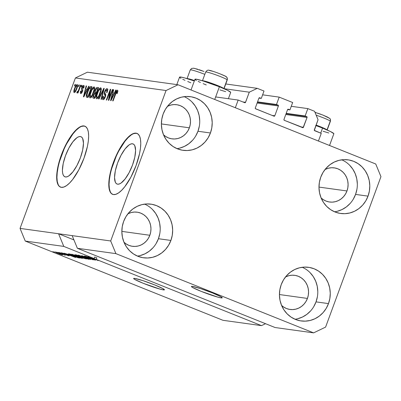 <?xml version="1.0" encoding="UTF-8"?>
<svg xmlns="http://www.w3.org/2000/svg" width="401" height="401" viewBox="0 0 401 401"><rect width="100%" height="100%" fill="white"/><g stroke="black" fill="none" stroke-linecap="round" stroke-linejoin="round"><path stroke-width="0.6" d="M321.261 133.358L318.434 141.037L235.342 107.734L238.164 100.06L244.755 102.701L245.427 102.531L249.282 92.185L257.272 88.34L264.008 91.037L261.297 98.405L259.482 97.734L258.921 98.16L255.307 107.984L255.452 108.691L273.993 116.175L274.79 115.794L278.404 105.969L257.131 103.017L278.404 105.969L278.259 105.257L276.479 104.491L279.191 97.122L262.615 94.821L279.191 97.122L292.66 102.521L289.948 109.889L288.139 109.217L287.572 109.643L283.958 119.468L284.304 120.31L303.116 127.643L307.056 117.453L285.788 114.501L307.056 117.453L306.915 116.741L305.136 115.974L307.848 108.606L314.579 111.303L318.053 119.744L314.329 130.375L321.261 133.358L318.434 141.037L235.342 107.734L238.164 100.06L244.755 102.701A0.657 0.617 -82.1 0 0 245.557 102.315L249.282 92.185L224.029 88.681L249.282 92.185L257.272 88.34L225.763 83.969L257.272 88.34L264.008 91.037L261.297 98.405L258.956 98.08L261.297 98.405L259.718 97.774A0.657 0.617 -82.1 0 0 259.582 97.739L259.582 97.739A0.657 0.617 -82.1 0 0 258.921 98.16L255.307 107.984A0.657 0.617 -82.1 0 0 255.653 108.826L273.993 116.175A0.657 0.617 -82.1 0 0 274.79 115.794L278.404 105.969A0.657 0.617 -82.1 0 0 278.058 105.122L276.479 104.491L257.557 101.869L276.479 104.491L279.191 97.122L292.66 102.521L289.948 109.889L287.607 109.563L289.948 109.889L288.374 109.257A0.657 0.617 -82.1 0 0 287.572 109.643L283.958 119.468A0.657 0.617 -82.1 0 0 284.304 120.31L302.645 127.658A0.657 0.617 -82.1 0 0 303.442 127.277L307.056 117.453A0.657 0.617 -82.1 0 0 306.71 116.606L305.136 115.974L286.209 113.353L305.136 115.974L307.848 108.606L291.266 106.305L307.848 108.606L314.579 111.303L318.053 119.744L314.324 129.874A0.657 0.617 -82.1 0 0 314.67 130.716L321.261 133.358M286.063 113.744L306.71 116.606L286.063 113.744M300.755 126.901L303.442 127.277L300.755 126.901M257.412 102.26L278.058 105.122L257.412 102.26M272.104 115.418L274.79 115.794L272.104 115.418M242.866 101.939L245.557 102.315L242.866 101.939M215.743 96.947L238.164 100.06M132.495 143.784A21.594 7.333 111.8 0 1 133.097 143.939A21.594 7.333 111.8 0 1 132.2 165.869A21.594 7.333 111.8 0 1 117.628 184.189L116.32 183.598L115.343 182.255L114.536 177.538L115.333 170.761L117.608 162.951L121.022 155.297L125.047 148.966L129.077 144.926L130.901 143.969L132.495 143.784L133.809 144.37L134.786 145.713L135.593 150.43L134.796 157.207L132.52 165.017L129.107 172.671L125.077 179.001L121.047 183.046L119.227 183.999L117.628 184.189A21.594 7.333 111.8 0 1 117.032 184.029A21.594 7.333 111.8 0 1 117.929 162.104A21.594 7.333 111.8 0 1 132.495 143.784L133.638 144.24L132.495 143.784M80.375 136.556A21.594 7.333 111.8 0 1 80.972 136.711A21.594 7.333 111.8 0 1 80.08 158.641A21.594 7.333 111.8 0 1 65.508 176.956L64.195 176.37L63.223 175.026L62.616 172.981L62.411 170.31L63.208 163.533L65.483 155.723L68.897 148.069L72.927 141.738L76.957 137.693L78.776 136.741L80.375 136.556L81.684 137.142L82.661 138.485L83.468 143.202L82.676 149.979L80.395 157.788L76.987 165.443L72.957 171.773L68.927 175.818L67.107 176.771L65.508 176.956A21.594 7.333 111.8 0 1 64.907 176.801A21.594 7.333 111.8 0 1 65.804 154.876A21.594 7.333 111.8 0 1 80.375 136.556L81.518 137.012L80.375 136.556M85.007 126.24A32.817 11.143 -68.2 0 0 84.24 126.054L83.949 125.939A32.817 11.143 111.8 0 1 84.862 126.18A32.817 11.143 111.8 0 1 83.498 159.503A32.817 11.143 111.8 0 1 61.358 187.342L59.363 186.45L57.879 184.405L56.967 181.297L56.656 177.242L56.957 172.39L57.864 166.941L61.323 155.072L66.511 143.438L72.631 133.819L75.754 130.24L78.756 127.673L81.523 126.22L83.949 125.939L85.944 126.836L87.428 128.876L88.34 131.984L88.656 136.044L88.35 140.891L87.448 146.345L83.984 158.215L78.802 169.844L72.681 179.463L69.558 183.041L66.556 185.608L63.784 187.061L61.358 187.342A32.817 11.143 111.8 0 1 60.446 187.102A32.817 11.143 111.8 0 1 61.809 153.778A32.817 11.143 111.8 0 1 83.949 125.939L84.24 126.054A32.817 11.143 -68.2 0 0 62.175 153.683A32.817 11.143 -68.2 0 0 60.591 187.157M137.127 133.468A32.817 11.143 -68.2 0 0 136.36 133.282L136.074 133.167A32.817 11.143 111.8 0 1 136.987 133.408A32.817 11.143 111.8 0 1 135.623 166.731A32.817 11.143 111.8 0 1 113.478 194.575L111.488 193.678L110.004 191.633L109.087 188.525L108.776 184.47L109.077 179.623L109.984 174.169L113.448 162.3L118.631 150.671L124.751 141.047L127.874 137.468L130.876 134.901L133.643 133.448L136.074 133.167L138.069 134.064L139.548 136.104L140.465 139.212L140.776 143.272L140.475 148.119L139.568 153.573L136.109 165.443L130.921 177.072L124.801 186.691L121.678 190.269L118.676 192.836L115.909 194.29L113.478 194.575A32.817 11.143 111.8 0 1 112.571 194.335A32.817 11.143 111.8 0 1 113.929 161.012A32.817 11.143 111.8 0 1 136.074 133.167L136.36 133.282A32.817 11.143 -68.2 0 0 114.3 160.911A32.817 11.143 -68.2 0 0 112.711 194.385M221.151 297.893L221.457 297.066L221.151 297.893L217.893 297.156L201.162 291.367L192.691 287.537L191.422 286.545L192.5 286.409A16.411 1.298 20.2 0 1 209.929 291.933A16.411 1.298 20.2 0 1 222.224 297.818A16.411 1.298 20.2 0 1 221.151 297.893A16.411 1.298 20.2 0 1 203.723 292.369A16.411 1.298 20.2 0 1 191.427 286.484A16.411 1.298 20.2 0 1 192.5 286.409L200.7 288.645L212.49 292.936L220.961 296.765L222.229 297.758L221.151 297.893M163.367 289.878L163.668 289.051L163.367 289.878L160.109 289.141L143.373 283.352L134.901 279.522L133.633 278.53L134.711 278.394A16.411 1.298 20.2 0 1 152.144 283.918A16.411 1.298 20.2 0 1 164.44 289.803A16.411 1.298 20.2 0 1 163.367 289.878A16.411 1.298 20.2 0 1 145.934 284.354A16.411 1.298 20.2 0 1 133.638 278.469A16.411 1.298 20.2 0 1 134.711 278.394L142.916 280.635L154.706 284.921L163.177 288.75L164.445 289.743L163.367 289.878M346.97 190.966A17.228 16.15 -82.1 0 1 329.557 202.004A17.228 16.15 -82.1 0 1 321.106 197.929L323.176 199.573L325.993 201.056L329.046 201.924L332.203 202.139L335.351 201.688L338.369 200.6L341.136 198.906L343.552 196.675L345.522 193.994L346.97 190.966L318.98 187.087L346.97 190.966L347.837 187.708L348.093 184.34L347.727 180.996L346.755 177.803L345.216 174.886L343.161 172.355L340.675 170.305L337.858 168.816L334.805 167.954L331.647 167.738L328.499 168.184L325.046 169.493A17.228 16.15 -82.1 0 1 334.294 167.874A17.228 16.15 -82.1 0 1 346.97 190.966M189.377 127.809A17.228 16.15 -82.1 0 1 171.964 138.846A17.228 16.15 -82.1 0 1 163.513 134.771L165.583 136.415L168.4 137.899L171.453 138.766L174.61 138.977L177.758 138.53L180.776 137.443L183.543 135.749L185.959 133.518L187.929 130.836L189.377 127.809L161.387 123.929L189.377 127.809L190.244 124.546L190.5 121.182L190.134 117.839L189.162 114.646L187.623 111.729L185.568 109.197L183.082 107.147L180.265 105.658L177.212 104.796L174.054 104.581L170.906 105.027L167.453 106.335A17.228 16.15 -82.1 0 1 176.701 104.716A17.228 16.15 -82.1 0 1 189.377 127.809M149.839 235.272A17.228 16.15 -82.1 0 1 132.425 246.304A17.228 16.15 -82.1 0 1 123.974 242.229L126.044 243.873L128.861 245.362L131.914 246.224L135.072 246.44L138.22 245.993L141.237 244.901L144.009 243.206L146.42 240.981L148.39 238.299L149.839 235.272L121.849 231.387L149.839 235.272L150.706 232.009L150.961 228.64L150.596 225.297L149.623 222.104L148.084 219.187L146.029 216.655L143.548 214.605L140.726 213.121L137.678 212.254L134.515 212.044L131.368 212.49L127.914 213.798A17.228 16.15 -82.1 0 1 137.162 212.174A17.228 16.15 -82.1 0 1 149.839 235.272M307.432 298.429A17.228 16.15 -82.1 0 1 290.018 309.467A17.228 16.15 -82.1 0 1 281.567 305.387L283.637 307.031L286.454 308.519L289.507 309.382L292.665 309.597L295.813 309.151L298.83 308.058L301.602 306.364L304.013 304.138L305.983 301.457L307.432 298.429L279.442 294.545L307.432 298.429L308.299 295.166L308.554 291.798L308.189 288.454L307.216 285.261L305.677 282.344L303.622 279.813L301.141 277.763L298.319 276.279L295.271 275.412L292.108 275.201L288.961 275.647L285.507 276.956A17.228 16.15 -82.1 0 1 294.755 275.332A17.228 16.15 -82.1 0 1 307.432 298.429M295.016 319.241A27.073 25.378 97.9 0 0 316.028 301.873L328.489 303.602A27.073 25.378 -82.1 0 1 301.131 320.945A27.073 25.378 -82.1 0 1 281.211 284.655L279.848 289.778L279.447 295.066L280.018 300.324L281.547 305.341L283.968 309.923L287.196 313.903L291.101 317.121L295.532 319.457L300.324 320.82L305.286 321.156L310.234 320.449L314.975 318.735L319.326 316.078L323.126 312.574L326.219 308.359L328.489 303.602L329.853 298.479L330.259 293.186L329.682 287.933L328.158 282.916L325.732 278.329L322.509 274.349L318.605 271.131L314.168 268.795L309.382 267.437L304.414 267.101L299.467 267.803L294.725 269.517L290.374 272.179L286.58 275.682L283.487 279.893L281.211 284.655A27.073 25.378 -82.1 0 1 308.57 267.307A27.073 25.378 -82.1 0 1 328.489 303.602L316.028 301.873A27.073 25.378 97.9 0 0 302.224 267.282M137.423 256.084A27.073 25.378 97.9 0 0 158.435 238.715L170.896 240.445A27.073 25.378 -82.1 0 1 143.538 257.788A27.073 25.378 -82.1 0 1 123.618 221.497L122.255 226.62L121.854 231.908L122.425 237.166L123.954 242.179L126.375 246.765L129.603 250.745L133.508 253.963L137.939 256.299L142.731 257.663L147.693 257.998L152.641 257.292L157.382 255.577L161.733 252.921L165.533 249.417L168.626 245.201L170.896 240.445L172.26 235.317L172.666 230.029L172.089 224.776L170.565 219.758L168.139 215.172L164.916 211.192L161.012 207.974L156.575 205.638L151.789 204.279L146.821 203.944L141.874 204.645L137.132 206.36L132.781 209.021L128.987 212.525L125.894 216.735L123.618 221.497A27.073 25.378 -82.1 0 1 150.976 204.149A27.073 25.378 -82.1 0 1 170.896 240.445L158.435 238.715A27.073 25.378 97.9 0 0 144.631 204.124M176.961 148.626A27.073 25.378 97.9 0 0 197.969 131.252L210.435 132.982A27.073 25.378 -82.1 0 1 183.077 150.325A27.073 25.378 -82.1 0 1 163.157 114.034L161.793 119.157L161.392 124.45L161.964 129.703L163.493 134.721L165.914 139.307L169.142 143.287L173.042 146.505L177.478 148.836L182.27 150.2L187.232 150.535L192.179 149.834L196.921 148.119L201.272 145.458L205.071 141.954L208.164 137.744L210.435 132.982L211.798 127.859L212.204 122.566L211.628 117.313L210.099 112.295L207.678 107.709L204.455 103.734L200.55 100.516L196.114 98.18L191.327 96.816L186.36 96.481L181.412 97.182L176.671 98.897L172.32 101.558L168.525 105.062L165.428 109.278L163.157 114.034A27.073 25.378 -82.1 0 1 190.515 96.691A27.073 25.378 -82.1 0 1 210.435 132.982L197.969 131.252A27.073 25.378 97.9 0 0 184.169 96.661M334.554 211.783A27.073 25.378 97.9 0 0 355.562 194.41L368.028 196.139A27.073 25.378 -82.1 0 1 340.67 213.482A27.073 25.378 -82.1 0 1 320.75 177.192L319.386 182.315L318.985 187.608L319.557 192.861L321.086 197.878L323.507 202.465L326.735 206.445L330.635 209.663L335.071 211.999L339.863 213.357L344.825 213.693L349.772 212.991L354.514 211.277L358.865 208.615L362.664 205.111L365.757 200.901L368.028 196.139L369.391 191.016L369.797 185.723L369.221 180.47L367.692 175.453L365.271 170.866L362.048 166.891L358.143 163.673L353.707 161.337L348.92 159.974L343.953 159.638L339.005 160.34L334.264 162.054L329.913 164.716L326.118 168.22L323.021 172.435L320.75 177.192A27.073 25.378 -82.1 0 1 348.108 159.849A27.073 25.378 -82.1 0 1 368.028 196.139L355.562 194.41A27.073 25.378 97.9 0 0 341.762 159.824M228.385 98.701L230.695 92.42A19.032 1.504 -159.8 0 0 219.402 86.761L214.725 99.473L219.402 86.761L202.665 80.817L196.214 79.187L194.961 79.348M179.553 77.208L180.801 77.052L184.585 77.909L194.335 81.007A19.032 1.504 -159.8 0 0 179.558 77.137L176.816 84.596M329.537 145.483L333.848 133.759A19.032 1.504 -159.8 0 0 322.554 128.099L320.705 133.137L322.554 128.099L315.697 125.483M77.378 248.289L275.086 327.527L313.612 332.87L115.904 253.632L77.378 248.289L115.904 253.632L110.696 240.976L72.17 235.638L77.378 248.289L275.086 327.527L313.612 332.87L115.904 253.632L110.696 240.976L166.049 90.531L75.403 77.959L20.05 228.405L110.696 240.976L166.049 90.531L178.034 84.766L375.742 163.999L380.95 176.656L325.597 327.101L313.612 332.87L325.597 327.101L380.95 176.656L375.742 163.999L178.034 84.766L87.388 72.195L178.034 84.766L166.049 90.531L75.403 77.959L87.388 72.195L75.403 77.959L20.05 228.405L25.258 241.061L222.966 320.299L261.492 325.637L96.28 259.432L90.626 257.422L98.21 260.565L88.18 256.55L94.11 258.56L63.784 246.404L25.258 241.061L63.784 246.404L58.576 233.748L20.05 228.405L25.258 241.061L222.966 320.299L261.492 325.637L96.28 259.432L96.847 257.893L94.671 257.026L94.11 258.56L88.18 256.55L98.21 260.565L90.626 257.422L96.28 259.432L96.847 257.893L94.671 257.026L94.11 258.56L63.784 246.404L58.576 233.748L73.929 239.903L58.576 233.748L72.17 235.638L77.378 248.289M95.127 260.174L95.127 260.174C95.769 260.244 95.237 259.928 93.533 259.231L86.816 257.081L85.969 256.329L89.478 257.582L84.766 256.038C84.06 255.958 84.621 256.289 86.436 257.036L84.456 256.038L87.212 256.73L89.478 257.582L86.125 256.545L85.684 256.53L86.461 256.936L92.42 258.805L95.408 260.169L86.436 257.036L95.408 260.164M90.466 259.492L81.689 255.648L93.328 259.888L83.092 256.149L90.466 259.492L83.092 256.149L93.328 259.888L81.689 255.648L90.466 259.492M78.446 255.161L82.01 257.001L88.731 259.287C89.293 259.221 88.06 258.59 85.027 257.392L78.446 255.161L86.796 258.119L89.017 259.262L86.636 258.715L78.16 255.176M71.849 254.249L75.413 256.089L82.14 258.374C82.701 258.309 81.463 257.678 78.436 256.475L71.849 254.249L80.205 257.201L82.421 258.344L80.541 257.958L71.568 254.264M69.183 254.695L75.724 257.447L64.025 253.196L69.183 254.695L64.025 253.196L75.318 257.392L69.183 254.695M54.33 252.229L52.897 251.653L54.33 252.229M62.411 254.921L59.739 253.557L54.857 251.893L57.599 253.282L54.742 251.878L62.05 254.545L62.591 254.861L62.26 254.896L58.942 253.808L62.616 254.906M58.145 252.755L56.711 252.184L58.145 252.755M65.298 255.322L58.361 252.409L65.363 255.317M60.977 253.151L59.543 252.575L60.977 253.151M68.987 255.833L67.824 255.126L63.027 253.592L62.486 253.071L64.746 253.878L61.418 252.8L62.797 253.607L61.258 252.79L68.616 255.457L69.218 255.793L68.892 255.818L66.431 255.046L68.01 255.422L67.373 255.051L62.797 253.607L69.228 255.823M68.726 253.848C68.06 253.863 69.248 254.47 72.285 255.673L68.446 253.958L69.894 254.013L79.924 258.028L75.248 256.81L72.285 255.673L77.989 257.713L79.924 258.028L69.894 254.013L68.365 253.858M75.268 254.755C74.516 254.655 75.097 254.996 77.012 255.768L74.927 254.8L76.486 254.926L86.516 258.946L82.786 258.038L77.012 255.768L81.679 257.612L86.516 258.946L76.486 254.926L74.907 254.76M109.242 98.1L112.39 89.543L112.801 89.603L108.846 100.35L108.41 100.285L109.889 91.488L106.736 100.055L106.325 99.999L110.28 89.253L110.721 89.313L109.242 98.1L110.721 89.313L110.28 89.253L106.325 99.999L106.736 100.055L109.889 91.488L108.41 100.285L108.846 100.35L112.801 89.603L112.39 89.543L112.766 89.699L112.39 89.543L109.242 98.1L109.618 98.25L109.242 98.1M103.508 98.435L104.36 98.776L103.508 98.435C103.037 98.315 103.032 97.578 103.488 96.23L103.027 96.315C102.33 98.36 102.345 99.488 103.062 99.694C103.794 99.719 104.541 98.791 105.298 96.907C105.849 95.212 105.854 94.18 105.313 93.809C104.816 93.628 104.731 92.902 105.072 91.639L106.551 89.909C107.092 90.09 107.102 90.967 106.576 92.551L107.037 92.471C107.824 90.185 107.829 88.912 107.047 88.656C106.265 88.611 105.463 89.598 104.646 91.613L105.027 91.764L104.646 91.613L105.202 90.36L106.511 88.766L107.293 88.746L107.643 89.789L107.037 92.471L106.576 92.551L106.967 90.887L106.721 89.974L105.964 90.135L105.147 91.438L104.821 92.887L105.679 94.481L105.628 95.789L104.781 98.08L103.563 99.578L102.666 99.433L102.526 98.3L103.027 96.315L103.488 96.23L103.137 97.809L103.508 98.435L104.185 98.11L104.997 96.531L105.127 95.428L104.21 93.814L104.646 91.613L104.315 94.265L105.167 95.719L104.892 96.826L103.408 98.405L104.355 98.786M98.581 98.927L103.784 88.35L104.21 88.41L101.443 99.323L101.022 99.263L103.558 89.639L99.012 98.982L98.581 98.927L99.012 98.982L103.558 89.639L101.022 99.263L101.443 99.323L104.21 88.41L103.784 88.35L104.185 88.511L103.784 88.35L98.581 98.927M100.726 87.779L101.308 88.892L100.937 91.428L98.315 97.508L97.303 98.611L96.35 98.636L96.075 97.508L96.39 95.418L98.44 90.115L99.674 88.33L100.726 87.779L98.952 89.263L97.127 93.062C95.949 96.185 95.794 98.1 96.666 98.806C97.974 98.385 99.192 96.571 100.32 93.368L101.273 89.629L100.872 87.824M94.13 86.867L94.716 87.979L94.345 90.511L91.724 96.596L90.711 97.694L89.759 97.724L89.483 96.596L89.799 94.501L91.849 89.197L93.082 87.418L94.13 86.867L92.36 88.345L90.536 92.15C89.358 95.273 89.202 97.182 90.075 97.889C91.378 97.468 92.596 95.659 93.729 92.456L94.681 88.716L94.275 86.907M78.295 86.431L78.862 84.897L79.273 84.952L78.706 86.486L78.295 86.431L78.706 86.486L79.273 84.952L78.862 84.897L79.238 85.047L78.862 84.897L78.295 86.431M74.561 88.491L76.18 85.207L77.308 84.556L77.609 85.393L77.273 87.303L75.203 91.939L74.345 92.611L73.839 92.2L74.561 88.491C73.699 90.731 73.584 92.105 74.21 92.611C75.142 92.31 76.005 91.012 76.807 88.716C77.689 86.441 77.814 85.037 77.187 84.516L77.187 84.516C76.24 84.832 75.363 86.155 74.561 88.491L74.937 88.641L74.561 88.491M117.082 91.368L116.721 93.664L117.182 93.583L117.899 90.962L117.558 90.115L117.884 91.107L117.182 93.583L116.721 93.664L117.227 91.518L116.551 91.804L113.072 100.932L112.661 100.877L116.034 91.874L116.696 90.696L117.558 90.115C116.751 90.385 116.009 91.538 115.343 93.583L112.661 100.877L113.072 100.932L116.37 92.125L117.082 91.368L117.784 91.644L117.152 91.398M87.102 89.413L88.631 86.25L89.057 86.31L83.839 96.882L83.438 96.826L86.125 85.904L86.551 85.959L85.719 89.217L87.102 89.413L85.719 89.217L86.551 85.959L86.125 85.904L83.438 96.826L83.839 96.882L89.057 86.31L88.631 86.25L89.012 86.405L88.631 86.25L87.102 89.413L87.458 89.553L87.102 89.413M83.258 86.531L83.293 88.15L83.754 88.07C84.265 86.466 84.25 85.583 83.699 85.418C83.072 85.393 82.436 86.19 81.794 87.804L82.185 87.959L81.794 87.804L81.999 87.293L83.268 85.513L84.015 85.619L84.08 86.786L83.754 88.07L83.293 88.15L83.368 86.571L82.385 87.408L82.11 88.39L82.761 89.684L82.631 90.917L81.834 92.721L80.736 93.518L80.29 92.862L80.616 91.152L81.082 91.072L80.892 92.029L81.223 92.4L82.105 91.137L81.423 89.543L81.794 87.804C81.323 89.228 81.328 90.07 81.814 90.335L81.999 91.513L81.057 92.375L81.849 92.691L81.132 92.395L81.082 91.072L80.616 91.152C80.155 92.626 80.195 93.413 80.736 93.518C81.298 93.573 81.879 92.872 82.471 91.413C82.887 89.994 82.847 89.147 82.34 88.877L82.28 87.669L83.258 86.531L84.07 86.847M81.077 86.816L81.644 85.283L82.055 85.338L81.488 86.872L81.077 86.816L81.488 86.872L82.055 85.338L81.644 85.283L82.02 85.433L81.644 85.283L81.077 86.816M78.967 89.167L80.456 85.117L80.872 85.172L77.994 92.987L77.583 92.932L78.04 91.684L77.147 92.982L76.807 92.531L77.373 91.438L77.659 91.608L78.095 91.147L78.967 89.167L78.305 90.756L77.604 91.613L77.373 91.438L76.807 92.531L77.042 93.002L78.04 91.684L77.583 92.932L77.994 92.987L80.872 85.172L80.456 85.117L80.837 85.268L80.456 85.117L78.967 89.167L79.343 89.318L78.967 89.167M74.486 85.899L75.047 84.365L75.463 84.426L74.897 85.959L74.486 85.899L74.897 85.959L75.463 84.426L75.047 84.365L75.428 84.516L75.047 84.365L74.486 85.899M87.318 91.779L89.789 87.007L90.641 86.546L91.994 86.716L88.04 97.463L86.616 97.227L86.24 96.651L87.318 91.779C86.41 94.055 86.095 95.804 86.365 97.022L88.04 97.463L91.994 86.716L90.826 86.556L91.894 86.982L90.826 86.556C89.588 86.847 88.415 88.586 87.318 91.779L87.694 91.929L87.318 91.779M95.007 90.451L96.531 87.744L97.117 87.458L98.586 87.629L94.631 98.375L93.207 98.15L92.872 97.433L93.438 95.022L94.581 93.162L95.007 90.451L94.581 93.162L93.308 95.353C92.711 97.152 92.741 98.105 93.403 98.205L94.631 98.375L98.586 87.629L97.368 87.463L98.486 87.909L97.368 87.463C96.591 87.373 95.804 88.37 95.007 90.451L95.383 90.601L95.007 90.451M114.245 93.177L115.774 90.014L116.2 90.075L110.982 100.646L110.581 100.586L113.267 89.669L113.694 89.724L112.861 92.982L114.245 93.177L112.861 92.982L113.694 89.724L113.267 89.669L110.581 100.586L110.982 100.646L116.2 90.075L115.774 90.014L116.155 90.17L115.774 90.014L114.245 93.177L114.601 93.318L114.245 93.177M265.532 323.697L261.492 325.637L265.532 323.697M323.086 131.252L328.825 132.992M333.853 133.688L330.68 131.648L322.554 128.099A19.032 1.504 -159.8 0 0 315.913 125.558M179.954 77.669L181.021 78.355M182.726 79.253L184.991 80.32M187.733 81.518L190.851 82.801M195.362 79.804L196.435 80.496M198.134 81.393L200.4 82.456M203.147 83.654L206.259 84.937M219.938 89.914L225.673 91.654M230.7 92.35L227.527 90.305L219.402 86.761A19.032 1.504 -159.8 0 0 194.966 79.278L191.031 89.974M115.719 93.734L115.343 93.583L115.719 93.734M86.526 90.656L84.982 93.724L85.328 93.864L84.982 93.724L84.05 95.734L84.345 95.854L84.05 95.734L85.393 90.496L86.847 90.786L85.393 90.496L84.05 95.734L86.506 90.651M86.526 86.065L86.125 85.904L86.526 86.065M87.147 89.794L85.719 89.217L87.147 89.794M81.012 91.308L80.616 91.152L81.012 91.308M81.132 92.395L81.854 92.686M82.375 91.664L81.999 91.513L82.375 91.664M82.596 91.042L82.11 90.847L82.596 91.042M82.691 90.686L81.814 90.335L82.691 90.686M81.799 92.656L81.729 93.082M78.421 91.834L78.04 91.684L78.421 91.834M76.807 92.531L77.388 92.766L76.807 92.531L77.042 93.002M78.751 90.932L78.305 90.756L78.751 90.932M77.609 85.779L77.238 86.32M75.298 91.463L75.228 92.06M76.766 85.634L75.824 86.606L74.912 88.716L74.385 90.811L74.631 91.493C74.25 91.047 74.37 90.04 75.002 88.471C75.523 86.917 76.11 85.969 76.766 85.634C77.147 86.08 77.022 87.092 76.391 88.666L76.766 88.816L76.391 88.666C75.869 90.22 75.283 91.162 74.631 91.493L75.323 91.779M77.573 85.954L76.867 85.669M86.365 97.022L86.922 97.308M87.714 97.418L87.689 96.205M90.952 87.894L91.824 87.172M91.659 87.248L90.932 87.914M87.709 96.055L87.649 96.706M87.393 96.055L88.09 96.15L91.122 87.914L88.09 96.15L88.466 96.3L87.393 96.055L88.41 96.461L86.912 95.764L87.724 91.849L88.847 89.248L90.41 87.819L91.498 88.065L90.085 87.834L89.052 88.872L87.032 94.029L86.872 95.618L87.393 96.055L86.912 95.764M90.932 97.523L90.932 96.806M90.912 92.3L90.536 92.15L90.912 92.3M92.877 88.556L92.36 88.345L92.877 88.556M94.22 88.33L94.706 87.809M96.145 88.551L96.07 87.964M94.751 87.769L94.034 88.576M90.917 97.117L90.932 97.538M90.531 96.636L91.408 96.13L92.3 94.766L94.075 89.588L93.989 88.375L93.528 88.125L91.819 90.155L90.215 94.691L90.13 96.045L90.531 96.636L90.215 94.691L90.937 92.24C91.774 89.829 92.686 88.461 93.674 88.125C94.315 88.651 94.2 90.07 93.323 92.38L93.699 92.531L93.323 92.38C92.471 94.867 91.543 96.285 90.531 96.636L91.864 97.177M93.674 88.125L94.696 88.521M94.34 98.335L94.39 97.162M93.694 95.508L93.308 95.353L93.694 95.508M95.889 93.864L94.581 93.162L96.014 93.739L95.974 92.681M97.543 88.806L98.43 88.055M98.551 88.035L97.623 88.696M95.989 92.601L95.844 93.914M94.415 97.042L94.35 98.365M94.33 97.553L94.305 98.009M94.009 96.972L94.681 97.062L95.864 93.854L94.816 93.754L94.21 94.32L93.503 96.375L94.009 96.972C93.453 97.072 93.378 96.491 93.784 95.232L94.691 93.799L96.24 94.004L95.864 93.854L94.681 97.062L95.062 97.212L94.009 96.972L95.002 97.368L93.764 96.912L95.197 97.488M95.568 92.491L96.325 92.596L97.714 88.832L96.571 88.736L95.894 89.458L95.107 91.719L95.568 92.491C95.017 92.511 94.972 91.849 95.418 90.501L96.446 88.796L98.09 88.982L97.714 88.832L96.325 92.596L96.701 92.751L95.568 92.491L96.641 92.922L95.373 92.441L96.806 93.017M97.508 98.029L97.523 97.719M97.508 93.217L97.127 93.062L97.508 93.217M99.473 89.468L98.952 89.263L99.473 89.468M100.811 89.243L101.298 88.721M101.343 88.681L100.626 89.488M97.122 97.548L97.999 97.042L98.892 95.684L100.666 90.506L100.581 89.293L100.12 89.042L98.415 91.072L96.806 95.608L96.721 96.962L97.122 97.548L96.806 95.608L97.528 93.152C98.365 90.746 99.278 89.373 100.265 89.037C100.907 89.568 100.791 90.987 99.914 93.293L100.29 93.448L99.914 93.293C99.062 95.784 98.135 97.202 97.122 97.548L98.461 98.095M100.265 89.037L101.288 89.438M103.428 91.493L103.092 91.358L103.428 91.493M103.869 89.764L103.558 89.639L103.869 89.764M106.551 89.909L107.603 90.32M105.273 96.977L104.892 96.826L105.273 96.977M105.603 95.894L105.167 95.719L105.603 95.894M105.709 95.278L104.796 94.912L105.709 95.278M105.729 94.831L104.315 94.265L105.729 94.831L105.633 94.095M105.724 94.776L105.638 94.35M107.132 90.13L107.638 89.558M107.944 89.343L106.957 90.385M110.325 91.664L109.889 91.488L110.325 91.664M110.701 89.423L110.28 89.253L110.701 89.423M113.668 94.42L112.125 97.488L112.47 97.628L112.125 97.488L111.192 99.498L111.488 99.618L111.192 99.498L112.536 94.26L113.989 94.551L112.536 94.26L111.192 99.498L113.648 94.415M113.668 89.829L113.267 89.669L113.668 89.829M114.29 93.558L112.861 92.982L114.29 93.558M74.631 91.493L75.568 90.531L76.391 88.666L76.962 86.736L76.807 85.644L77.573 85.949M61.548 254.314L57.939 253.312L55.939 252.169L59.368 253.412L55.884 252.309M67.558 255.126L67.934 255.412M70.215 255.146L74.476 257.001L69.102 254.996L69.243 254.605L69.102 254.996L70.255 255.051L69.102 254.996L74.476 257.001L70.215 255.146M78.902 257.622L78.807 257.878L78.902 257.622M69.744 253.988L69.889 254.525L73.754 256.149L78.34 257.502L70.656 254.424L78.375 257.412L76.882 257.252L70.421 254.775C69.543 254.374 69.388 254.224 69.949 254.324L70.045 254.069L69.949 254.324L70.691 254.329L69.949 254.324M82.14 258.374L82.421 258.359M78.005 256.409L80.962 257.903L78.295 257.091L73.027 254.72L78.04 256.319L72.837 254.715L79.533 257.517L81.062 257.768L78.005 256.409M81.258 257.668L80.962 257.903M85.388 258.495L85.288 258.775L85.388 258.495M81.714 257.517L80.902 257.101L81.027 256.745L80.902 257.101L81.303 256.856L81.208 257.116L84.932 258.419L81.924 257.602L84.932 258.419L81.969 257.121L80.902 257.101L81.704 257.517M77.248 255.337L80.766 256.75L77.418 255.823L76.16 255.221L76.536 254.946L76.431 255.226L77.248 255.337L76.175 255.252L77.167 255.723L80.766 256.75L77.248 255.337M88.731 259.287L89.012 259.272M87.849 258.585L87.553 258.815L84.601 257.327L87.553 258.815L84.887 258.003L79.619 255.632L84.631 257.231L79.619 255.632M94.225 259.517L93.939 259.703M84.766 256.038L84.451 256.049M55.844 252.139L56.666 252.785L61.378 254.505M79.498 255.412L79.443 255.703L81.117 256.525L87.553 258.815M337.311 211.262L342.048 209.548L346.404 206.886L350.198 203.382M353.291 199.172L355.562 194.41L356.93 189.287M357.331 183.999L356.76 178.741L355.231 173.723L352.805 169.142L349.582 165.162M179.718 148.104L184.455 146.39L188.811 143.728L192.605 140.225M195.698 136.014L197.969 131.252L199.337 126.13M199.738 120.841L199.167 115.583L197.638 110.566L195.212 105.984L191.989 102.004M140.18 255.567L144.921 253.848L149.272 251.191L153.067 247.688M156.159 243.472L158.435 238.715L159.798 233.593M160.2 228.299L159.628 223.046L158.099 218.029L155.678 213.442L152.45 209.462M297.773 318.725L302.514 317.011L306.865 314.349L310.66 310.845M313.752 306.63L316.028 301.873L317.392 296.75M317.792 291.457L317.221 286.204L315.692 281.186L313.271 276.6L310.043 272.62M136.36 133.282L133.934 133.563M131.162 135.017L128.16 137.583L125.037 141.162L118.917 150.781M116.155 156.455L111.749 168.435M110.27 174.285L109.368 179.738L109.062 184.585L109.378 188.64L110.29 191.748M84.24 126.054L81.809 126.335M79.042 127.789L76.04 130.355L72.917 133.934L66.797 143.553M64.03 149.227L59.624 161.207M58.15 167.052L57.243 172.505L56.942 177.357L57.253 181.412L58.17 184.52M314.996 112.32L323.026 115.112L329.657 118.375C330.444 118.907 330.685 119.894 330.379 121.328A11.489 0.907 -159.8 0 0 330.269 121.117A11.489 0.907 -159.8 0 0 316.183 115.197A11.489 0.907 20.2 0 1 330.269 121.117L327.036 129.899A11.489 0.907 -159.8 0 0 316.088 125.077A11.489 0.907 20.2 0 1 327.036 129.899L330.269 121.117A2.627 2.576 -45.9 0 0 329.682 118.405L329.692 118.41M328.73 117.804L328.334 117.518M327.637 117.132L322.524 114.922M320.91 114.31L317.702 113.182M316.229 112.706L314.915 112.315M329.642 118.36A2.627 2.576 134.1 0 1 330.269 121.117M223.883 88.561A11.489 0.907 -159.8 0 0 213.116 83.804A11.489 0.907 -159.8 0 0 202.52 80.771A11.489 0.907 20.2 0 1 213.116 83.804A11.489 0.907 20.2 0 1 223.883 88.561L227.116 79.779A2.627 2.576 -45.9 0 0 226.535 77.062L226.54 77.072A2.627 2.576 134.1 0 1 227.116 79.779A11.489 0.907 -159.8 0 0 215.813 74.827A11.489 0.907 -159.8 0 0 205.668 72.06C206.836 70.34 208.029 69.769 209.257 70.35C210.931 70.19 227.778 76.591 226.505 77.037C227.292 77.568 227.532 78.551 227.227 79.989A11.489 0.907 -159.8 0 0 227.116 79.779L223.883 88.561A11.489 0.907 20.2 0 1 223.974 88.666A11.489 0.907 -159.8 0 0 223.883 88.561L223.883 88.561M205.723 72.005A11.489 0.907 20.2 0 1 216.234 74.982A11.489 0.907 20.2 0 1 227.116 79.779M225.583 76.466L225.187 76.18M224.49 75.789L219.372 73.584M217.763 72.972L214.55 71.844M213.076 71.368L209.282 70.436M194.505 80.541A11.489 0.907 -159.8 0 0 187.112 78.636A11.489 0.907 20.2 0 1 194.505 80.541M190.315 69.864A11.489 0.907 20.2 0 1 204.821 74.365A11.489 0.907 -159.8 0 0 190.259 69.919L191.653 68.406L193.843 68.215L203.964 71.448M202.35 70.837L199.142 69.704M197.663 69.228L193.873 68.3M85.147 126.295L84.862 126.18M137.272 133.523L136.987 133.408M77.538 91.598L77.989 91.779M87.177 95.999L88.611 96.576M80.897 257.101L81.027 256.745M112.856 194.445L112.571 194.335M60.731 187.217L60.446 187.102M330.379 121.328L327.146 130.109M205.668 72.06L202.435 80.837M227.227 79.989L223.994 88.771M190.259 69.919L187.026 78.701"/></g></svg>

